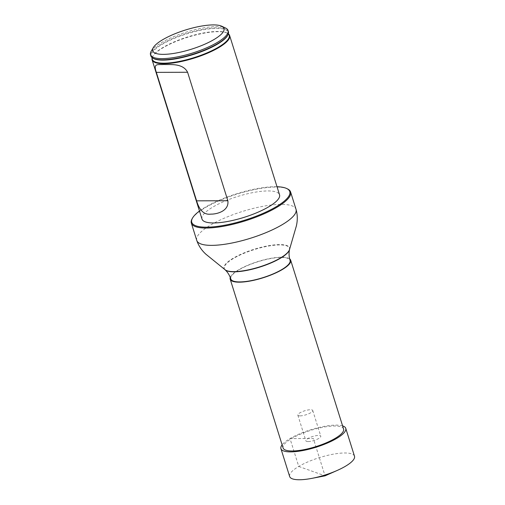 <?xml version="1.0" encoding="UTF-8"?>
<svg xmlns="http://www.w3.org/2000/svg" width="505" height="505" viewBox="0 0 505 505"><rect width="100%" height="100%" fill="white"/><g stroke="black" fill="none" stroke-linecap="round" stroke-linejoin="round"><path stroke-width="0.38" stroke-dasharray="2.52 1.89" d="M289.63 258.825A31.695 8.522 -17.4 0 0 257.891 261.552A31.695 8.522 -17.4 0 0 230.267 277.428M343.583 429.016A31.695 8.522 -17.4 0 0 310.79 430.361A31.695 8.522 -17.4 0 0 283.097 447.973M230.81 278.975A31.045 8.351 162.6 0 1 257.941 261.723A31.045 8.351 162.6 0 1 290.059 260.403M202.006 219.094A40.627 10.927 162.6 0 1 237.508 196.521A40.627 10.927 162.6 0 1 279.543 194.797M277.011 186.73A51.365 13.812 -17.4 0 0 199.481 211.027M192.134 218.753A52.015 13.989 162.6 0 1 236.782 194.198A52.015 13.989 162.6 0 1 287.452 188.883M151.14 51.371A40.627 10.927 162.6 0 1 186.01 32.194A40.627 10.927 162.6 0 1 225.59 28.04M228.418 31.663A40.627 10.927 -17.4 0 0 202.757 29.29A40.627 10.927 -17.4 0 0 161.751 43.916A40.627 10.927 -17.4 0 0 150.888 55.96M152.175 57.69A40.627 10.927 162.6 0 1 152.447 57.002A40.627 10.927 162.6 0 1 187.601 37.269A40.627 10.927 162.6 0 1 227.736 33.412A40.627 10.927 162.6 0 1 228.348 33.816M354.491 456.204A33.974 9.134 -17.4 0 0 344.745 452.979A33.974 9.134 -17.4 0 0 308.157 461.759A33.974 9.134 -17.4 0 0 289.655 476.524M342.598 425.885A33.974 9.134 -17.4 0 0 310.607 429.78A33.974 9.134 -17.4 0 0 282.112 444.842M308.132 441.572A7.802 2.096 -17.4 0 0 316.534 439.558A7.802 2.096 -17.4 0 0 320.782 436.162A7.802 2.096 -17.4 0 0 312.709 436.497A7.802 2.096 -17.4 0 0 305.891 440.833A7.802 2.096 -17.4 0 0 308.132 441.572M300.077 415.874A7.802 2.096 -17.4 0 0 308.479 413.86A7.802 2.096 -17.4 0 0 312.734 410.47A7.802 2.096 -17.4 0 0 304.66 410.799A7.802 2.096 -17.4 0 0 297.843 415.135A7.802 2.096 -17.4 0 0 300.077 415.874M298.745 466.45L325.043 475.843L313.34 438.498L290.009 438.586L298.745 466.45M196.761 240.424A52.015 13.989 162.6 0 1 242.211 211.526A52.015 13.989 162.6 0 1 296.025 209.316M225.091 269.784A34.144 9.185 162.6 0 1 254.148 249.609A34.144 9.185 162.6 0 1 289.517 249.59M224.864 269.569A34.296 9.223 162.6 0 1 254.053 249.306A34.296 9.223 162.6 0 1 289.58 249.287M152.251 57.753A40.274 10.832 162.6 0 1 152.661 56.547A40.274 10.832 162.6 0 1 163.096 47.419A40.274 10.832 162.6 0 1 227.294 33.16A40.274 10.832 162.6 0 1 228.317 33.917M152.447 57.002L152.661 56.547C152.15 57.557 152.302 58.151 153.129 58.315A40.23 10.82 162.6 0 1 162.168 44.364A40.23 10.82 162.6 0 1 206.81 29.214A40.23 10.82 162.6 0 1 227.919 34.877C228.374 33.968 228.165 33.399 227.294 33.16L227.736 33.412M297.843 415.135L305.891 440.833M312.734 410.47L320.782 436.162"/><path stroke-width="0.76" d="M230.267 277.428A31.695 8.522 -17.4 0 0 230.192 279.164A31.695 8.522 -17.4 0 0 250.215 281.02A31.695 8.522 -17.4 0 0 282.2 269.607A31.695 8.522 -17.4 0 0 290.684 260.208A31.695 8.522 -17.4 0 0 289.63 258.825M230.192 279.164L283.097 447.973A31.695 8.522 -17.4 0 0 303.114 449.829A31.695 8.522 -17.4 0 0 335.105 438.416A31.695 8.522 -17.4 0 0 343.583 429.016L290.684 260.208M289.517 249.59C288.765 253.024 288.948 256.628 290.059 260.403A31.045 8.351 162.6 0 1 281.758 269.607A31.045 8.351 162.6 0 1 250.423 280.786A31.045 8.351 162.6 0 1 230.81 278.975C229.573 275.231 227.667 272.17 225.091 269.784L224.864 269.569A34.296 9.223 162.6 0 0 248.107 269.91A34.296 9.223 162.6 0 0 280.363 258.023A34.296 9.223 162.6 0 0 289.58 249.287L289.517 249.59A34.144 9.185 162.6 0 1 280.338 258.289A34.144 9.185 162.6 0 1 248.226 270.118A34.144 9.185 162.6 0 1 225.091 269.784M228.348 33.816A40.627 10.927 162.6 0 1 229.636 35.546L279.543 194.797A40.627 10.927 162.6 0 1 268.673 206.842A40.627 10.927 162.6 0 1 227.673 221.468A40.627 10.927 162.6 0 1 202.006 219.094L152.106 59.842A40.627 10.927 162.6 0 1 152.175 57.69M199.481 211.027A51.365 13.812 -17.4 0 0 192.556 218.015A51.365 13.812 -17.4 0 0 217.844 226.322A51.365 13.812 -17.4 0 0 276.046 206.816A51.365 13.812 -17.4 0 0 286.682 188.516A51.365 13.812 -17.4 0 0 277.011 186.73M286.682 188.516L287.452 188.883A52.015 13.989 162.6 0 1 290.596 191.988A52.015 13.989 162.6 0 1 276.683 207.41A52.015 13.989 162.6 0 1 224.188 226.139A52.015 13.989 162.6 0 1 191.332 223.096A52.015 13.989 162.6 0 1 192.134 218.753L192.556 218.015M221.745 26.222L225.59 28.04A40.627 10.927 162.6 0 1 228.045 30.47A40.627 10.927 162.6 0 1 217.175 42.515A40.627 10.927 162.6 0 1 176.176 57.141A40.627 10.927 162.6 0 1 150.509 54.767A40.627 10.927 162.6 0 1 151.14 51.371L153.255 47.685A37.376 10.05 162.6 0 1 185.335 30.041A37.376 10.05 162.6 0 1 221.745 26.222A37.376 10.05 162.6 0 1 214.006 39.535A37.376 10.05 162.6 0 1 171.656 53.732A37.376 10.05 162.6 0 1 153.255 47.685M150.509 54.767L150.888 55.96A40.627 10.927 -17.4 0 0 152.63 58.006A40.627 10.927 -17.4 0 0 217.548 43.708A40.627 10.927 -17.4 0 0 228.153 34.334A40.627 10.927 -17.4 0 0 228.418 31.663L228.045 30.47M229.636 35.546A40.627 10.927 162.6 0 1 218.766 47.596A40.627 10.927 162.6 0 1 177.766 62.222A40.627 10.927 162.6 0 1 152.106 59.842M196.603 200.845C199.519 210.61 204.285 215.035 210.894 214.12C216.481 214.284 229.314 211.21 227.85 200.731L187.589 72.253C182.797 62.803 169.68 64.892 163.992 64.47C157.352 64.93 153.135 62.917 156.342 72.367L196.603 200.845L227.85 200.731M282.112 444.842A33.974 9.134 -17.4 0 0 280.925 448.655L289.655 476.524A33.974 9.134 -17.4 0 0 299.402 479.75A33.974 9.134 -17.4 0 0 311.844 478.374A33.974 9.134 -17.4 0 0 337.327 470.389A33.974 9.134 -17.4 0 0 354.491 456.204L345.755 428.341A33.974 9.134 -17.4 0 0 342.598 425.885M280.925 448.655A33.974 9.134 -17.4 0 0 290.665 451.88A33.974 9.134 -17.4 0 0 327.253 443.106A33.974 9.134 -17.4 0 0 345.755 428.341M290.596 191.988L296.025 209.316A52.015 13.989 162.6 0 1 282.112 224.744A52.015 13.989 162.6 0 1 229.617 243.467A52.015 13.989 162.6 0 1 196.761 240.424C198.56 245.727 201.628 250.347 205.971 254.274L224.864 269.569M228.317 33.917A40.274 10.832 162.6 0 1 218.406 47.217A40.274 10.832 162.6 0 1 175.178 62.159A40.274 10.832 162.6 0 1 152.251 57.753M228.153 34.334L227.919 34.877A40.23 10.82 162.6 0 1 193.03 54.584A40.23 10.82 162.6 0 1 153.129 58.315L152.63 58.006M187.589 72.253L156.342 72.367M191.332 223.096L196.761 240.424M296.025 209.316C297.578 214.701 297.685 220.243 296.366 225.95L289.58 249.287M311.844 478.374L325.043 475.843L337.327 470.389"/></g></svg>
